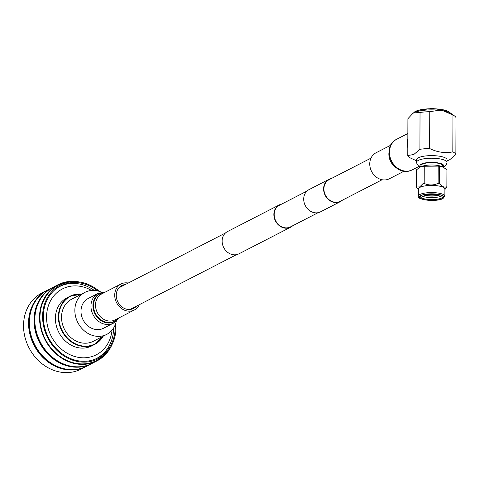 <?xml version="1.0" encoding="UTF-8"?>
<svg xmlns="http://www.w3.org/2000/svg" width="480" height="480" viewBox="0 0 480 480"><rect width="100%" height="100%" fill="white"/><g stroke="black" fill="none" stroke-linecap="round" stroke-linejoin="round"><path stroke-width="0.72" d="M382.104 179.748L340.248 201.288A12.156 10.374 -117.2 0 1 329.37 199.914A12.156 10.374 -117.2 0 1 323.916 188.922A12.156 10.374 -117.2 0 1 329.124 179.67L370.986 158.136M342.492 200.13A12.51 10.674 -117.2 0 1 340.41 201.6A12.51 10.674 -117.2 0 1 329.214 200.19A12.51 10.674 -117.2 0 1 323.598 188.874A12.51 10.674 -117.2 0 1 328.962 179.358A12.51 10.674 -117.2 0 1 331.368 178.518M340.41 201.6L320.508 211.842A12.51 10.674 -117.2 0 1 309.318 210.426A12.51 10.674 -117.2 0 1 303.702 199.116A12.51 10.674 -117.2 0 1 309.066 189.594L328.962 179.358M318.102 212.682L290.502 226.884A12.156 10.374 -117.2 0 1 279.63 225.51A12.156 10.374 -117.2 0 1 274.17 214.518A12.156 10.374 -117.2 0 1 279.384 205.266L306.984 191.064M292.746 225.726A12.51 10.674 -117.2 0 1 290.664 227.196L238.932 253.812A12.51 10.674 -117.2 0 1 227.742 252.402A12.51 10.674 -117.2 0 1 222.126 241.086A12.51 10.674 -117.2 0 1 227.49 231.57L279.222 204.954A12.51 10.674 -117.2 0 1 281.628 204.114M290.664 227.196A12.51 10.674 -117.2 0 1 279.474 225.786A12.51 10.674 -117.2 0 1 273.858 214.47A12.51 10.674 -117.2 0 1 279.222 204.954M39.528 300.702A42.27 36.078 62.8 0 0 38.004 303.666A42.27 36.078 62.8 0 0 73.416 366.564M79.686 282.042A42.78 36.516 62.8 0 0 57.852 284.814L53.154 287.232A42.78 36.516 62.8 0 0 38.376 303A42.78 36.516 62.8 0 0 47.37 352.332A42.78 36.516 62.8 0 0 92.298 363.306L96.996 360.888A42.78 36.516 62.8 0 0 111.774 345.12A42.78 36.516 62.8 0 0 111.948 344.736M57.852 284.814A42.78 36.516 62.8 0 0 43.08 300.582A42.78 36.516 62.8 0 0 52.068 349.914A42.78 36.516 62.8 0 0 96.996 360.888M99.588 291.48A41.424 35.358 62.8 0 0 72.222 281.736L70.194 281.886A42.27 36.078 62.8 0 0 43.488 300.846A42.27 36.078 62.8 0 0 57.57 354.588A42.27 36.078 62.8 0 0 106.554 352.548L107.85 350.988A41.424 35.358 62.8 0 0 112.566 343.452A41.424 35.358 62.8 0 0 115.836 323.058M72.222 281.736A41.424 35.358 62.8 0 0 46.044 300.318A41.424 35.358 62.8 0 0 59.85 352.986A41.424 35.358 62.8 0 0 107.85 350.988M97.788 290.958A40.578 34.638 62.8 0 0 60.738 285.798A40.578 34.638 62.8 0 0 46.722 300.756A40.578 34.638 62.8 0 0 55.248 347.556A40.578 34.638 62.8 0 0 97.872 357.966A40.578 34.638 62.8 0 0 111.888 343.008A40.578 34.638 62.8 0 0 115.218 324.822M52.764 287.436A42.78 36.516 62.8 0 0 52.368 287.634A42.78 36.516 62.8 0 0 37.596 303.402A42.78 36.516 62.8 0 0 46.584 352.734A42.78 36.516 62.8 0 0 91.512 363.708A42.78 36.516 62.8 0 0 91.902 363.504M52.368 287.634L47.67 290.052A42.78 36.516 62.8 0 0 32.898 305.82A42.78 36.516 62.8 0 0 41.886 355.152A42.78 36.516 62.8 0 0 86.814 366.132L91.512 363.708M34.044 303.528A42.27 36.078 62.8 0 0 32.52 306.486A42.27 36.078 62.8 0 0 67.932 369.384M47.28 290.256A42.78 36.516 62.8 0 0 46.884 290.454A42.78 36.516 62.8 0 0 32.112 306.222A42.78 36.516 62.8 0 0 41.1 355.554A42.78 36.516 62.8 0 0 86.028 366.534A42.78 36.516 62.8 0 0 86.424 366.33M46.884 290.454L41.874 293.034A42.78 36.516 62.8 0 0 27.096 308.802A42.78 36.516 62.8 0 0 36.09 358.134A42.78 36.516 62.8 0 0 81.018 369.114L86.028 366.534M116.322 321.156A23.67 20.208 -117.2 0 1 106.662 334.428A23.67 20.208 -117.2 0 1 85.476 331.758A23.67 20.208 -117.2 0 1 74.85 310.344A23.67 20.208 -117.2 0 1 85.002 292.332A23.67 20.208 -117.2 0 1 101.418 292.188M106.662 334.428L93.342 341.28A23.67 20.208 -117.2 0 1 72.162 338.61A23.67 20.208 -117.2 0 1 61.536 317.196A23.67 20.208 -117.2 0 1 71.682 299.184L85.002 292.332M91.758 345.9A27.054 23.094 -117.2 0 1 67.548 342.846A27.054 23.094 -117.2 0 1 55.404 318.378A27.054 23.094 -117.2 0 1 67.002 297.792L69.978 296.256A27.054 23.094 -117.2 0 1 81.468 294.15L69.978 296.256A27.054 23.094 -117.2 0 0 58.38 316.842A27.054 23.094 -117.2 0 0 70.524 341.316A27.054 23.094 -117.2 0 0 94.734 344.37L103.152 336.234A27.054 23.094 -117.2 0 1 94.734 344.37L91.758 345.9M91.59 290.454A37.032 31.608 62.8 0 0 46.566 317.094A37.032 31.608 62.8 0 0 77.604 357.21A37.032 31.608 62.8 0 0 112.02 330.162M57.462 287.766A40.41 34.494 -117.2 0 1 59.322 286.716A40.41 34.494 -117.2 0 1 94.314 290.43M113.628 327.954A40.41 34.494 -117.2 0 1 96.306 358.584A40.41 34.494 -117.2 0 1 94.368 359.49M420.966 166.782L420.972 165.564A10.824 2.928 0.2 0 1 422.202 164.214A10.824 2.928 0.2 0 1 434.376 162.762A10.824 2.928 0.2 0 1 442.614 165.636L442.608 166.854M418.326 157.788A15.216 4.122 0.2 0 1 435.45 155.754A15.216 4.122 0.2 0 1 447.03 159.792L447.024 162.396A15.216 4.122 0.2 0 0 435.438 158.358A15.216 4.122 0.2 0 0 418.32 160.392A15.216 4.122 0.2 0 0 416.586 162.294L416.598 159.69A15.216 4.122 0.2 0 1 418.326 157.788M415.122 112.218A20.436 5.532 0.2 0 1 439.2 110.25L429.762 111.684A24.144 6.534 -179.8 0 0 420.036 112.476L415.122 112.218L412.854 113.382L407.916 118.71L407.79 155.55L413.844 154.464L419.91 149.31A24.144 6.534 -179.8 0 1 429.636 148.518C437.388 152.316 445.116 153.432 452.82 151.872A24.144 6.534 -179.8 0 1 455.874 154.518L449.802 159.666L447.024 160.932M413.55 113.022A18.6 5.034 0.2 0 1 414.906 111.714A18.6 5.034 0.2 0 1 415.488 111.39A18.6 5.034 0.2 0 1 416.16 111.072A18.6 5.034 0.2 0 1 418.248 110.334A18.6 5.034 0.2 0 1 445.722 110.43A18.6 5.034 0.2 0 1 450.336 113.04M416.502 187.014L416.562 169.794A15.216 4.122 0.2 0 1 416.562 169.794A15.216 4.122 0.2 0 1 416.562 169.77L419.79 167.292L421.974 166.38A11.838 3.204 0.2 0 1 441.606 166.452L446.934 169.524A15.216 4.122 0.2 0 1 446.994 169.896A15.216 4.122 0.2 0 1 446.994 169.92L446.934 187.098A15.216 4.122 -179.8 0 0 446.874 186.744C444.384 187.752 441.9 186.684 439.404 183.534A15.216 4.122 -179.8 0 0 438.114 183.348C433.482 185.46 428.838 185.496 424.188 183.462A15.216 4.122 -179.8 0 0 422.958 183.672L419.724 186.912L416.502 186.99A15.216 4.122 -179.8 0 0 416.502 187.014A15.216 4.122 -179.8 0 0 416.562 187.386L418.518 189.45M420.492 166.968L423.018 166.446A15.216 4.122 0.2 0 1 424.248 166.242L438.174 166.128A15.216 4.122 0.2 0 1 439.464 166.314L443.016 167.022M420.57 195.9A11.328 3.066 -179.8 0 0 420.354 196.488A11.328 3.066 -179.8 0 0 424.158 198.792A11.328 3.066 -179.8 0 0 441.726 197.982A11.328 3.066 -179.8 0 0 443.016 196.566A11.328 3.066 -179.8 0 0 442.8 195.972M442.266 198.648A11.94 3.234 0.2 0 1 427.212 200.1A11.94 3.234 0.2 0 1 420.228 196.164A11.94 3.234 0.2 0 1 421.104 195.582A11.94 3.234 0.2 0 1 432.858 193.902A11.94 3.234 0.2 0 1 443.142 196.248A11.94 3.234 0.2 0 1 442.266 198.648M444.9 189.54L446.934 187.14A15.216 4.122 -179.8 0 0 446.934 187.122L446.994 169.896M442.26 195.648A11.328 3.066 0.2 0 1 424.164 196.776A11.328 3.066 0.2 0 1 421.116 195.576M440.142 194.862A9.96 2.694 0.2 0 1 425.076 195.396A9.96 2.694 0.2 0 1 423.24 194.802M440.034 194.832A10.722 2.904 0.2 0 1 424.578 195.126A10.722 2.904 0.2 0 1 423.348 194.772M437.796 194.358A9.57 2.592 0.2 0 1 425.586 194.316M437.016 194.244A10.722 2.904 0.2 0 1 426.366 194.202M418.5 196.092L418.524 188.952A13.188 3.57 0.2 0 1 426.312 185.724A13.188 3.57 0.2 0 1 440.472 186.36A13.188 3.57 0.2 0 1 444.9 189.048L444.876 196.182A13.188 3.57 0.2 0 0 440.448 193.5A13.188 3.57 0.2 0 0 420 194.448A13.188 3.57 0.2 0 0 418.5 196.092C415.272 199.38 435.552 202.476 442.938 198.6L444.876 196.182M416.502 186.99L416.562 169.77M422.958 183.672L423.018 166.446M424.188 183.462L424.248 166.242M438.114 183.348L438.174 166.128M439.404 183.534L439.464 166.314M446.874 186.744L446.934 169.524M443.532 110.88A20.436 5.532 0.2 0 1 451.05 113.484L454.5 115.932A24.144 6.534 -179.8 0 0 452.952 115.038L443.532 110.88L439.2 110.25M455.874 154.518L456 117.678A24.144 6.534 -179.8 0 0 454.5 115.932M429.636 148.518L429.762 111.684M420.036 112.476L419.91 149.31M452.952 115.038L452.82 151.872M416.592 160.824L410.838 158.19A24.144 6.534 -179.8 0 1 407.79 155.55M125.352 284.526A12.882 10.998 62.8 0 0 121.77 285.546A12.882 10.998 62.8 0 0 116.886 299.574A12.882 10.998 62.8 0 0 129.138 309.516A12.882 10.998 62.8 0 0 133.56 308.46A12.882 10.998 62.8 0 0 136.47 306.138M128.244 283.032A14.604 12.462 62.8 0 0 125.994 282.822A14.604 12.462 62.8 0 0 120.984 284.016A14.604 12.462 62.8 0 0 115.446 299.916A14.604 12.462 62.8 0 0 129.336 311.184A14.604 12.462 62.8 0 0 134.346 309.984A14.604 12.462 62.8 0 0 139.368 304.65M98.136 293.37L88.17 298.494A16.74 14.292 62.8 0 0 81.822 316.728A16.74 14.292 62.8 0 0 97.746 329.64A16.74 14.292 62.8 0 0 103.488 328.266L113.454 323.142A16.74 14.292 -117.2 0 1 107.706 324.516A16.74 14.292 -117.2 0 1 91.788 311.598A16.74 14.292 -117.2 0 1 98.136 293.37L105.612 291.924M404.166 171.15L389.37 178.764A14.604 12.462 -117.2 0 1 388.164 179.292A14.604 12.462 -117.2 0 1 371.268 170.79A14.604 12.462 -117.2 0 1 376.008 152.796L390.804 145.182M407.814 147.684A17.178 14.664 -117.2 0 1 407.844 138.684M81.084 294.348A26.718 22.8 62.8 0 0 58.836 316.806A26.718 22.8 62.8 0 0 76.086 344.094A26.718 22.8 62.8 0 0 102.744 336.444M442.686 166.89A11.838 3.204 -179.8 0 0 436.854 162.72A11.838 3.204 -179.8 0 0 421.302 164.082A11.838 3.204 -179.8 0 0 420.888 166.812M442.47 198.678A12.174 3.294 -179.8 0 0 437.322 194.214A12.174 3.294 -179.8 0 0 420.894 195.552A12.174 3.294 -179.8 0 0 426.042 200.016A12.174 3.294 -179.8 0 0 442.47 198.678M117.816 318.492A15.486 13.218 -117.2 0 1 108.996 322.554A15.486 13.218 -117.2 0 1 93.696 308.082A15.486 13.218 -117.2 0 1 104.454 292.524M120.984 284.016L101.754 293.91A14.604 12.462 62.8 0 0 96.216 309.81A14.604 12.462 62.8 0 0 110.106 321.078A14.604 12.462 62.8 0 0 115.116 319.878L134.346 309.984M105.018 292.23A15.858 13.536 62.8 0 0 93.072 307.74A15.858 13.536 62.8 0 0 108.816 323.034A15.858 13.536 62.8 0 0 118.38 318.198M397.08 168.36A14.604 12.462 -117.2 0 1 388.95 152.574M411.108 170.37A17.178 14.664 62.8 0 0 412.524 169.746L410.976 170.43C393.708 177.69 379.716 147.066 396.804 139.2A17.178 14.664 62.8 0 0 391.23 160.368A17.178 14.664 62.8 0 0 411.108 170.37M118.86 287.862L225.408 233.04M129.984 309.48L236.526 254.652M59.322 286.716L58.008 287.394M96.306 358.584L94.986 359.262M443.286 167.136L443.838 166.872C445.548 166.164 446.604 164.67 447.024 162.396M418.248 110.334L432.078 108.414L445.722 110.43M420.288 167.052L418.644 166.104L416.988 164.118L416.586 162.294M118.974 317.892L113.454 323.142M419.052 166.386L412.524 169.746M407.862 133.506L396.804 139.2"/></g></svg>
